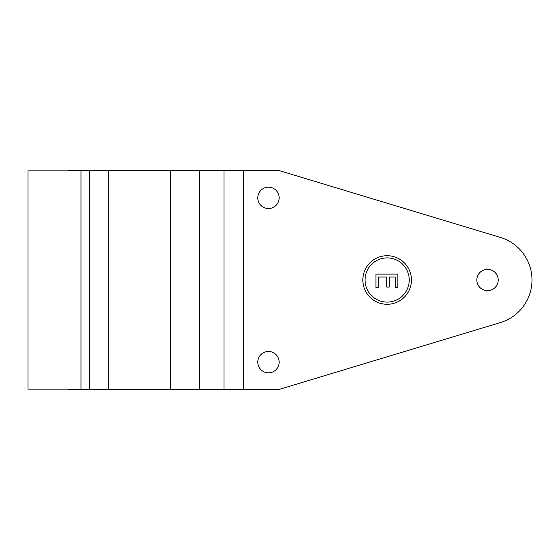 <?xml version="1.0" encoding="UTF-8"?>
<svg xmlns="http://www.w3.org/2000/svg" width="560" height="560" viewBox="0 0 560 560"><rect width="100%" height="100%" fill="white"/><g stroke="black" fill="none" stroke-linecap="round" stroke-linejoin="round"><path stroke-width="0.84" d="M68.236 389.123L68.236 389.529L278.761 389.529L500.395 322.567A44.471 44.471 0 0 0 500.395 237.433L278.761 170.471L68.236 170.471L68.236 170.877M279.146 362.152A10.682 10.682 0 0 1 263.123 371.399A10.682 10.682 0 0 1 263.123 352.898A10.682 10.682 0 0 1 279.146 362.152M279.146 197.848A10.682 10.682 0 0 1 263.123 207.102A10.682 10.682 0 0 1 263.123 188.601A10.682 10.682 0 0 1 279.146 197.848M498.211 280A10.682 10.682 0 0 1 482.188 289.247A10.682 10.682 0 0 1 482.188 270.753A10.682 10.682 0 0 1 498.211 280M411.432 280A24.29 24.29 0 0 1 374.997 301.035A24.29 24.29 0 0 1 374.997 258.965A24.29 24.29 0 0 1 411.432 280M375.956 287.798L375.956 274.092L397.859 274.092L397.859 287.798L395.269 287.798L395.269 277.004L389.27 277.004L389.27 287.07L386.68 287.07L386.68 277.004L378.546 277.004L378.546 287.798L375.956 287.798M409.241 280A22.099 22.099 0 0 0 376.096 260.862A22.099 22.099 0 0 0 376.096 299.138A22.099 22.099 0 0 0 409.241 280M77.924 170.471L77.924 170.877M77.924 389.123L77.924 389.529M28 389.123L80.983 389.123L80.983 170.877L28 170.877L28 389.123M243.383 170.471L243.383 389.529M89.348 170.471L89.348 389.529M108.71 170.471L108.71 389.529M170.324 170.471L170.324 389.529M199.367 170.471L199.367 389.529M224.021 170.471L224.021 389.529"/></g></svg>
